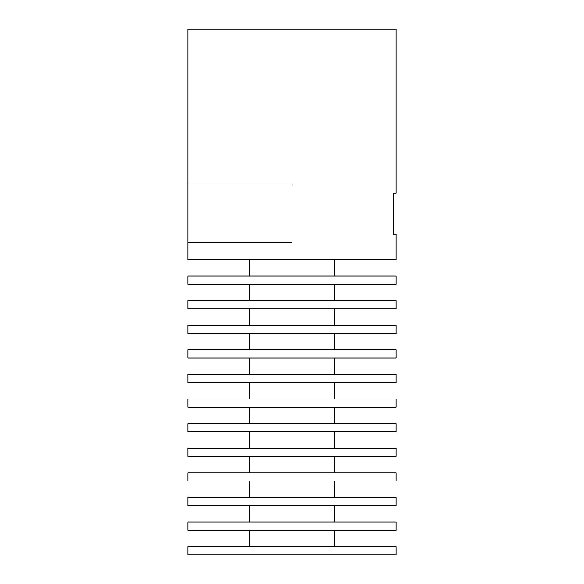 <?xml version="1.0" encoding="UTF-8"?>
<svg xmlns="http://www.w3.org/2000/svg" width="584" height="584" viewBox="0 0 584 584"><rect width="100%" height="100%" fill="white"/><g stroke="black" fill="none" stroke-linecap="round" stroke-linejoin="round"><path stroke-width="0.88" d="M292 184.997L187.866 184.997L292 184.997M292 242.389L187.866 242.389L292 242.389M393.674 234.191L396.134 234.191L396.134 259.61L187.866 259.61L187.866 29.2L396.134 29.2L396.134 193.194L393.674 193.194L393.674 234.191M187.866 554.8L396.134 554.8L396.134 546.602L187.866 546.602L187.866 554.8M187.866 530.199L396.134 530.199L396.134 522.001L187.866 522.001L187.866 530.199M187.866 505.605L396.134 505.605L396.134 497.4L187.866 497.4L187.866 505.605M187.866 481.004L396.134 481.004L396.134 472.806L187.866 472.806L187.866 481.004M187.866 456.403L396.134 456.403L396.134 448.205L187.866 448.205L187.866 456.403M187.866 431.802L396.134 431.802L396.134 423.604L187.866 423.604L187.866 431.802M187.866 407.209L396.134 407.209L396.134 399.003L187.866 399.003L187.866 407.209M187.866 382.608L396.134 382.608L396.134 374.41L187.866 374.41L187.866 382.608M187.866 358.007L396.134 358.007L396.134 349.809L187.866 349.809L187.866 358.007M187.866 333.406L396.134 333.406L396.134 325.208L187.866 325.208L187.866 333.406M187.866 308.812L396.134 308.812L396.134 300.607L187.866 300.607L187.866 308.812M187.866 284.211L396.134 284.211L396.134 276.013L187.866 276.013L187.866 284.211M334.639 546.602L334.639 530.199M249.361 546.602L249.361 530.199M334.639 522.001L334.639 505.605M249.361 522.001L249.361 505.605M334.639 276.013L334.639 259.61M249.361 276.013L249.361 259.61M334.639 497.4L334.639 481.004M249.361 497.4L249.361 481.004M334.639 472.806L334.639 456.403M249.361 472.806L249.361 456.403M334.639 448.205L334.639 431.802M249.361 448.205L249.361 431.802M334.639 423.604L334.639 407.209M249.361 423.604L249.361 407.209M334.639 399.003L334.639 382.608M249.361 399.003L249.361 382.608M334.639 374.41L334.639 358.007M249.361 374.41L249.361 358.007M334.639 349.809L334.639 333.406M249.361 349.809L249.361 333.406M334.639 325.208L334.639 308.812M249.361 325.208L249.361 308.812M334.639 300.607L334.639 284.211M249.361 300.607L249.361 284.211"/></g></svg>
